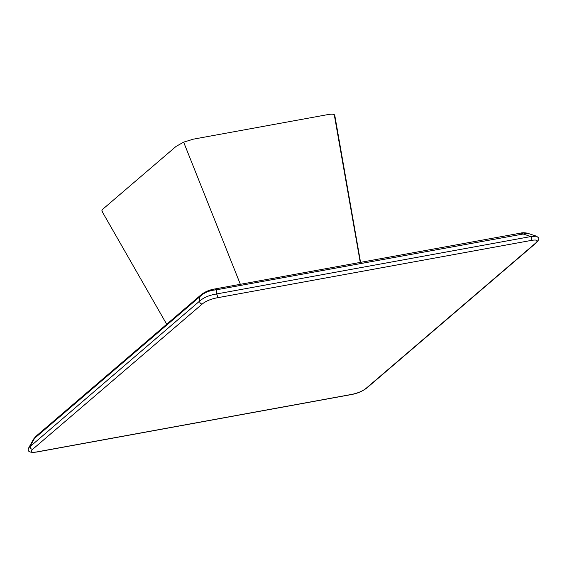 <?xml version="1.0" encoding="UTF-8"?>
<svg xmlns="http://www.w3.org/2000/svg" width="567" height="567" viewBox="0 0 567 567"><rect width="100%" height="100%" fill="white"/><g stroke="black" fill="none" stroke-linecap="round" stroke-linejoin="round"><path stroke-width="0.85" d="M536.368 242.733L536.368 242.733A2.162 1.744 -130.6 0 1 535.666 243.059L366.091 388.345A2.162 1.744 49.4 0 0 366.792 388.012L536.368 242.733C540.401 238.197 538.728 237.97 536.439 236.177L530.889 236.552L522.724 233.866A7.024 3.749 -100.4 0 0 520.527 233.136L520.527 233.136C522.292 232.59 524.603 232.619 527.459 233.221L216.424 289.808C209.358 290.417 203.794 292.749 199.747 296.796L34.552 438.319L33.446 439.241L35.941 436.285A7.024 5.663 49.4 0 0 34.552 438.319L30.207 446.243A2.162 1.744 49.4 0 0 30.71 448.391A2.162 1.744 49.4 0 0 32.744 449.227L202.32 303.947A2.162 1.744 -130.6 0 1 200.286 303.104A2.162 1.744 -130.6 0 1 199.782 300.964L199.747 296.796A7.024 5.663 49.4 0 1 201.129 294.755L201.129 294.755C204.885 291.842 209.258 289.95 214.234 289.078L214.234 289.078A7.024 3.749 79.6 0 1 216.424 289.808L216.466 293.975A2.162 1.155 79.6 0 1 217.352 295.96A2.162 1.155 79.6 0 1 216.885 297.845L531.307 240.415A2.162 1.155 -100.4 0 0 531.782 238.53A2.162 1.155 -100.4 0 0 530.889 236.552L216.466 293.975C209.4 295.145 203.837 297.477 199.782 300.964L28.797 447.71L33.446 439.241M32.744 449.227C29.817 451.942 31.27 452.82 37.103 451.871A2.162 1.155 79.6 0 1 36.784 452.027L351.214 394.597A2.162 1.155 -100.4 0 0 351.533 394.441C357.699 393.2 362.554 391.173 366.091 388.345M36.784 452.027L36.784 452.027C29.569 452.976 26.904 451.538 28.797 447.71M213.192 289.588A7.024 3.749 79.6 0 1 214.234 289.078L520.527 233.136M360.562 262.351L334.771 115.314L334.254 114.626L360.272 262.408L334.254 114.626C333.127 114.038 331.071 114.017 328.087 114.555L193.354 139.163L183.644 142.133L176.075 146.406L103.414 208.656C101.812 210.031 101.479 211.059 102.421 211.725M240.358 284.308L183.644 142.133L240.358 284.308M531.307 240.415C537.14 239.465 538.593 240.344 535.666 243.059M202.32 303.947C205.864 301.12 210.718 299.085 216.885 297.845M37.103 451.871L351.533 394.441M366.792 388.012C362.419 391.308 357.224 393.505 351.214 394.597M536.439 236.177L527.459 233.221M35.941 436.285L201.129 294.755M102.003 211.314L166.691 324.26"/></g></svg>
